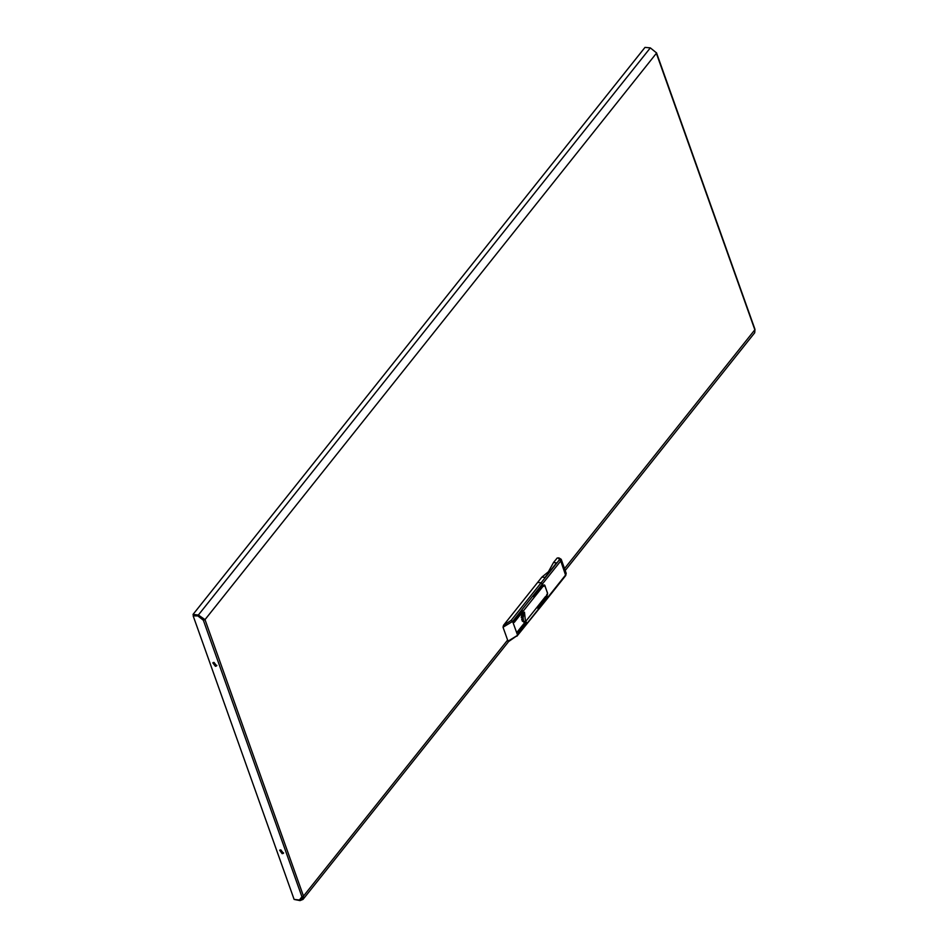 <?xml version="1.0" encoding="UTF-8"?>
<svg xmlns="http://www.w3.org/2000/svg" width="948" height="948" viewBox="0 0 948 948"><rect width="100%" height="100%" fill="white"/><g stroke="black" fill="none" stroke-linecap="round" stroke-linejoin="round"><path stroke-width="1.42" d="M555.729 564.19L545.467 577.012M545.147 577.462L541.877 577.154L548.394 571.786L553.525 562.543L557.163 557.969L558.882 557.851L557.163 557.969M546.83 598.65L547.494 597.785L546.866 594.823M556.784 562.851L553.525 562.543M547.529 593.164L544.839 585.39L544.377 584.904L543.275 585.959L541.178 582.783L537.658 582.451L541.877 577.154M547.612 593.175L547.375 594.87M503.459 625.36L511.268 620.312L512.619 621.367L503.08 627.232L503.459 625.36L537.658 582.451L541.178 582.783L542.529 583.838L512.619 621.367L517.584 635.314L565.743 574.879L566.181 573.244L561.157 559.367L560.73 561.003L542.529 583.838L543.453 586.433L544.78 585.461L547.553 593.247L546.569 595.19L547.434 598.449L565.683 575.543L560.73 561.003L558.419 558.088M561.157 559.344L559.273 558.159M525.441 620.999L524.517 612.218L522.668 613.214L523.592 621.983L525.441 620.999M533.57 596.399L541.983 585.935L533.57 596.399M514.349 622.244L542.41 587.132L514.349 622.244M513.923 621.047L522.336 610.571L513.923 621.047M537.717 608.035L546.119 597.572L537.717 608.035M518.07 632.683L526.484 622.208L518.07 632.683M517.644 631.475L545.692 596.363L517.644 631.475M509.005 641.346L508.045 641.18L517.584 635.314L508.661 641.571M503.08 627.232L508.045 641.18M517.596 631.546L545.29 596.79M518.035 632.754L526.069 622.635M537.67 608.106L545.716 597.987M513.887 621.118L521.933 610.998M514.314 622.315L542.007 587.559M533.534 596.47L541.569 586.35M521.317 617.693L521.471 616.022M522.36 621.272L523.9 613.972L523.178 612.692M522.621 614.245L523.367 613.522L523.924 615.062L523.272 616.082L521.495 615.916M521.637 619.885L523.272 616.082M521.791 614.861L523.924 615.062M213.229 662.545L216.014 665.543L216.843 665.425M214.058 662.427L212.85 662.842L215.433 666.278L216.642 665.863L214.058 662.427M283.594 852.868L282.765 852.987L279.98 849.989M282.184 853.721L279.601 850.285L280.809 849.87L283.393 853.307L282.184 853.721M198.428 616.342L203.405 620.241L301.879 896.761L299.426 899.96L294.093 899.451L193.096 615.833L198.76 615.927M299.426 899.96L301.879 896.761L303.467 896.121L303.04 899.439L300.018 900.6L294.532 899.498M656.063 52.472L650.269 47.898L198.31 614.956L203.986 619.518L199.554 616.034M302.59 896.666L302.092 898.68L299.675 899.64L300.018 900.6M565.198 570.506L754.703 332.736L754.964 329.288L656.514 52.78M650.269 47.898L644.984 47.4L193.037 614.458L193.368 615.418L198.653 615.927M564.498 568.599L754.833 329.786L656.371 53.289L205.005 619.613L203.405 620.241L205.005 619.613L198.31 614.956L193.037 614.458M511.268 620.312L559.379 559.948M516.921 636.179L547.434 598.449M521.566 615.596L523.355 615.762M205.005 619.613L303.467 896.121L507.618 639.971M301.974 896.761L299.675 899.64M566.193 573.256L565.683 575.543M556.286 563.207L545.053 577.308M543.915 585.165L544.555 585.224M522.04 614.221L522.692 614.292M508.543 641.595L303.04 899.439"/></g></svg>
